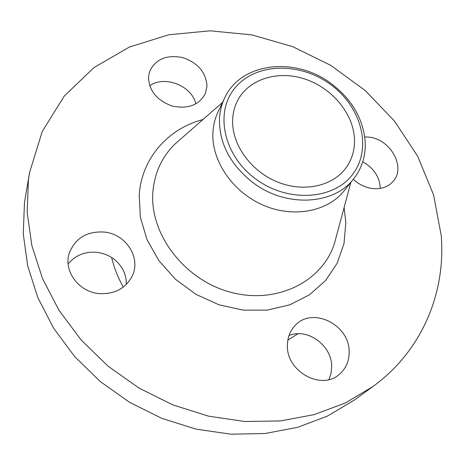 <?xml version="1.0" encoding="UTF-8"?>
<svg xmlns="http://www.w3.org/2000/svg" width="465" height="465" viewBox="0 0 465 465"><rect width="100%" height="100%" fill="white"/><g stroke="black" fill="none" stroke-linecap="round" stroke-linejoin="round"><path stroke-width="0.7" d="M362.741 161.814C373.848 168.097 379.69 176.962 380.277 188.406M364.758 136.855L369.57 137.204C390.984 139.686 406.16 167.789 392.977 181.588C387.781 187.215 380.754 189.505 371.895 188.453C364.955 187.372 358.759 184.314 353.307 179.275M372.849 386.584L354.208 400.132L327.575 416.03L297.6 427.335L265.062 433.52L230.902 434.188L196.201 429.16L162.099 418.483L129.747 402.434L100.248 381.521L74.592 356.475L53.585 328.168L37.828 297.6L27.668 265.806L23.25 233.808L24.476 202.583L29.527 172.62L42.263 131.438L64.327 95.97L94.006 67.564L129.433 47.041L168.737 34.782L210.128 30.812L251.949 34.91L292.665 46.639L330.871 65.425L365.252 90.559L394.582 121.191L417.715 156.345L433.572 194.858L441.192 235.371C445.952 292.032 422.598 350.523 372.849 386.584L345.309 402.986L314.2 414.629L280.354 420.935L244.747 421.505L208.506 416.146L172.835 404.893L138.954 388.048L108.037 366.158L81.131 339.979L59.084 310.457L42.536 278.628L31.852 245.59L27.173 212.418L28.394 180.118L29.527 172.62M149.678 85.729C164.761 74.993 192.062 85.868 195.806 103.933M288.998 335.567C307.406 327.622 331.882 345.332 331.685 366.548L331.086 373.279L328.982 379.556M68.14 263.893C75.528 255.128 85.217 251.28 97.208 252.35C109.281 254.186 118.023 260.29 123.434 270.665C125.527 275.111 126.463 279.738 126.23 284.551M297.978 333.754L287.847 340.078M123.283 287.103C117.953 277.547 114.059 267.666 111.606 257.459M349.151 351.639C349.285 361.02 345.983 368.606 339.264 374.395C321.245 390.891 286.213 371.314 287.411 345.35C287.504 337.59 289.997 331.057 294.903 325.756C311.794 306.202 349.459 324.285 349.151 351.639M148.515 76.812L149.532 71.697C155.351 59.253 166.284 54.521 182.338 57.491C197.892 62.699 206.105 72.302 206.972 86.292L205.251 93.779C198.788 105.323 187.674 109.38 171.916 105.956C156.653 100.231 148.852 90.518 148.515 76.812M98.975 293.572C78.695 291.892 63.38 270.979 69.18 253.425C75.138 238.132 86.885 231.018 104.41 232.07C125.969 234.122 141.244 257.744 132.269 275.943C125.649 288.533 114.553 294.415 98.975 293.572M354.487 139.238C354.836 150.253 351.836 160.036 345.472 168.574C331.812 186.692 302.581 192.661 276.524 181.6C250.432 170.643 231.855 144.295 232.616 120.359C232.826 113.443 234.389 107.043 237.307 101.161C248.374 78.992 277.884 69.965 304.964 79.056C332.086 88.013 353.522 113.687 354.487 139.238M330.441 84.403C300.344 62.211 256.837 62.606 235.825 86.938C214.353 110.897 222.741 154.903 255.721 178.973C288.41 203.414 335.108 199.776 353.499 173.23C372.389 147.027 360.805 106.253 330.441 84.403M353.836 178.607C334.242 205.03 286.004 207.913 253.024 182.675C230.617 165.017 219.422 144.051 219.445 119.784C219.73 111.995 221.456 104.759 224.618 98.074L218.039 111.931C214.917 118.523 213.203 125.655 212.894 133.316C211.715 161.297 232.971 192.225 263.306 205.222C293.613 218.341 327.883 211.563 344.298 190.615L353.836 178.607C361.95 168.092 365.752 156.002 365.234 142.319C363.415 119.057 352.086 99.504 331.237 83.659C295.56 56.341 240.684 62.252 224.618 98.074M336.404 236.185L334.509 243.224C322.78 281.249 277.117 304.726 230.902 292.299C184.622 280.273 149.602 234.296 152.857 192.394C154.432 173.009 161.855 156.839 175.125 143.888L222.572 102.381M344.106 207.506L345.826 222.607L344.007 243.52L337.195 263.196L325.547 280.616L309.492 294.793L289.736 304.854L267.247 310.108L243.218 310.126L219.009 304.802L196.027 294.374L175.625 279.419L158.995 260.824L147.045 239.713L140.378 217.335L139.215 194.951C141.68 158.088 168.289 128.52 202.961 119.54M350.872 182.338L336.41 236.144"/></g></svg>
